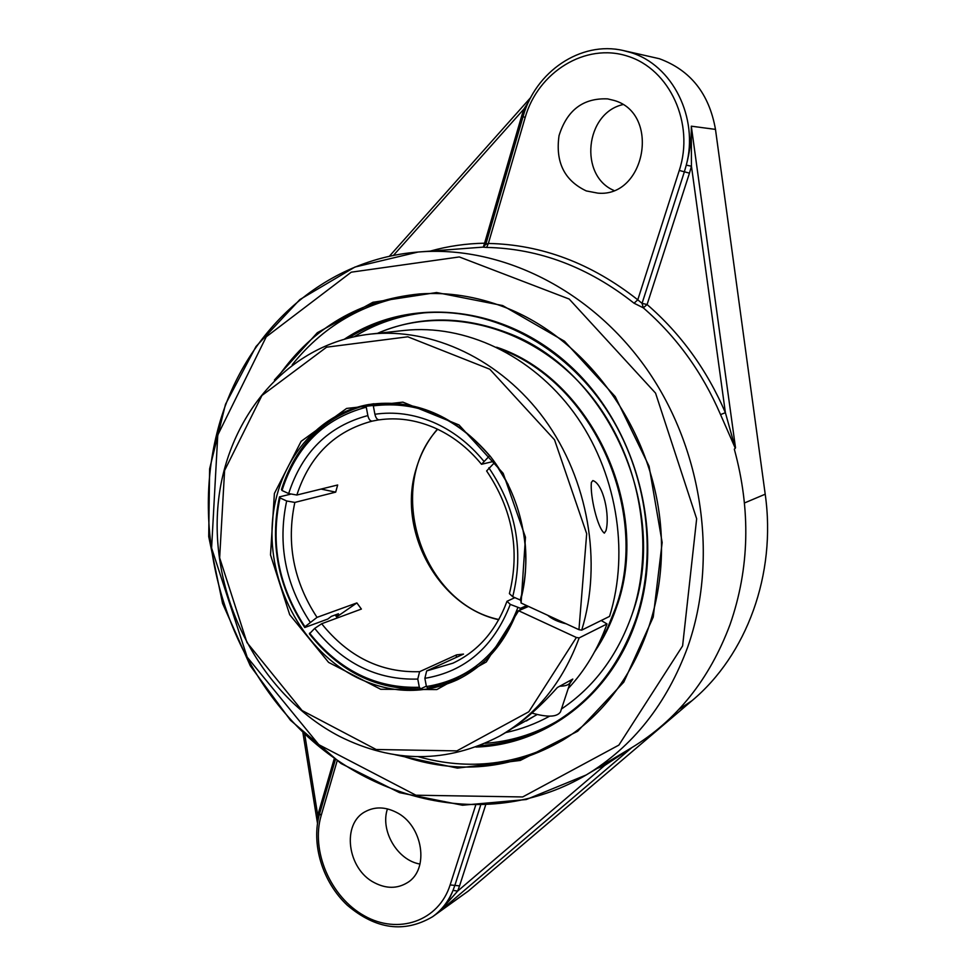 <?xml version="1.0" encoding="UTF-8"?>
<svg xmlns="http://www.w3.org/2000/svg" width="976" height="976" viewBox="0 0 976 976"><rect width="100%" height="100%" fill="white"/><g stroke="black" fill="none" stroke-linecap="round" stroke-linejoin="round"><path stroke-width="1.46" d="M278.746 375.894C313.076 327.326 359.9 300.022 419.216 293.971C447.874 291.897 476.495 296.375 505.117 307.379C583.794 337.818 647.82 422.474 659.52 515.828C671.293 609.219 630.118 699.328 562.762 740.186C511.046 769.857 457.085 774.968 400.868 755.522M394.963 754.704L457.402 768.112L520.257 760.45L577.707 731.231L623.798 682.114L653.225 617.1L662.155 542.51L649.077 466.223L615.222 396.61L564.482 341.222L502.664 305.561L436.577 292.532L372.869 302.292L317.334 332.706L274.427 380.006M421.876 293.788C368.708 299.681 325.496 323.337 292.227 364.756M418.314 756.717C469.493 770.967 518.402 764.989 565.031 738.771M348.408 338.025C370.782 324.008 395.39 315.663 422.23 313.015C486.865 306.952 557.723 340.88 601.985 403.112C646.1 465.393 659.129 550.964 635.754 619.723C619.296 665.961 592.078 700.365 554.112 722.96C530.761 736.453 505.91 744.017 479.545 745.676M475.922 747.055C545.218 744.932 611.135 695.961 636.279 620.346C665.339 536.044 637.572 427.891 570.509 366.195C503.555 304.195 409.42 296.009 344.662 339.026M485.17 743.334C510.119 741.504 533.726 734.355 555.966 721.85M424.377 312.82C399.025 315.638 375.675 323.581 354.337 336.659M483.303 247.026L484.584 243.195L485.95 243.793M528.943 101.175L523.953 108.995L525.356 109.678M689.459 173.155L691.447 166.213L691.301 126.185C691.52 138.86 689.849 151.853 686.274 165.139L691.447 166.213L725.388 412.677C706.905 369.806 680.809 333.755 647.088 304.536L689.459 173.155L684.371 171.8L642.062 303.353L637.779 299.815L634.058 303.207L643.306 307.843L642.062 303.353L647.088 304.536L643.306 307.843C676.563 336.708 702.305 372.295 720.544 414.605L735.306 448.24L725.388 412.677L720.544 414.605M475.568 805.59L450.131 884.927C438.663 921.307 398.037 935.02 364.353 915.817C330.486 897.127 310.649 850.84 321.165 815.533L319.64 813.569C310.819 843.85 322.446 882.023 347.358 905.289C375.943 929.457 404.345 933.276 432.551 916.757L468.26 891.1L692.057 700.634C746.567 655.067 776.603 574.461 765.208 494.198L715.481 129.393C709.174 93.684 690.447 70.126 659.325 58.706L623.286 50.532C580.708 40.553 535.226 71.907 523.075 116.571L525.173 117.51C538.008 72.102 585.429 42.432 627.556 56.144C669.902 69.174 694.729 123.732 679.272 170.446L637.779 299.815C591.432 263.313 541.631 244.525 488.366 243.451L486.646 247.428C539.216 248.551 588.357 267.143 634.058 303.207M482.913 247.135L418.033 252.04L354.922 267.046L299.839 299.583L255.993 346.529L225.505 404.271L209.608 468.907L208.718 536.568L222.565 603.424L250.295 665.815L290.47 720.264L341.075 763.525L399.501 792.646L462.502 805.224L526.223 799.539L586.247 774.944C632.924 746.677 666.779 703.94 687.812 646.759C718.543 559.333 702.818 449.302 646.71 369.038C590.443 288.798 500.054 245.11 418.033 252.04C319.286 259.762 240.499 336.83 216.892 433.32C190.967 536.8 225.236 656.238 301.95 731.195C378.493 805.92 495.003 828.929 586.247 774.944L631.362 747.897C676.685 720.447 709.589 679.296 730.085 624.457C749.531 568.422 750.934 509.984 734.306 449.143L735.306 448.24M603.912 764.354L604.595 765.526L631.655 747.726M432.551 916.757C441.591 910.266 448.423 901.482 453.023 890.393C449.411 899.689 444.995 906.68 439.761 911.364L457.659 891.088L453.023 890.393L454.853 885.403L459.562 885.879L485.536 805.346M318.871 816.412L317.81 815.765L317.859 821.158M482.888 247.148L486.646 247.428M374.479 882.743C347.224 869.152 341.332 823.695 365.451 811.556C374.906 806.542 385.117 806.749 396.085 812.203C422.925 824.976 429.928 869.506 407.309 882.707C397.232 888.819 386.301 888.831 374.479 882.743M525.173 117.51L488.366 243.451L485.755 244.439L483.157 247.123M586.295 190.93C564.36 180.523 555.283 162.101 559.041 135.652C567.032 110.081 583.233 97.832 607.67 98.893L614.002 100.418C660.862 113.423 645.453 197.689 597.873 193.138L586.295 190.93M631.984 614.66C670.854 509.57 607.511 368.855 506.715 332.572C461.538 315.614 418.448 315.87 377.468 333.341C441.359 305.244 524.344 323.532 580.5 383.714C636.681 443.751 657.714 539.301 631.984 614.66C617.576 655.591 594.067 687.043 561.444 709.015C594.067 687.043 617.576 655.591 631.984 614.66M505.702 732.586C521.025 729.304 535.665 723.826 549.647 716.177C535.665 723.826 521.025 729.304 505.702 732.586M387.448 808.897C379.969 830.649 397.464 860.429 420.009 864.053M622.798 104.615C585.124 113.24 578.939 175.521 613.721 190.381M337.867 613.977L338.245 614.514L336.208 616.393M338.245 614.514L338.465 613.758L331.352 616.368L327.826 619.04L304.768 627.519L304.939 626.751L317.017 617.369L356.874 602.924L336.622 616.978M494.808 462.343L486.609 470.944C512.546 509.46 520.147 550.366 509.399 593.64L512.717 596.702L520.781 600.24M373.942 403.735L373.32 405.857L374.906 414.263C375.784 417.911 377.187 419.765 379.127 419.851L379.2 419.839M426.353 686.152L420.705 688.812L419.338 687.275L417.777 679.064L419.607 671.671L456.609 654.847L456.158 657.458M378.773 419.863L372.161 421.132C370.185 421.132 368.757 419.277 367.854 415.581L366.268 407.187L366.927 404.955C324.337 416.386 295.85 444.556 281.478 489.488L282.003 490.501L288.664 493.563L296.85 495.027L337.672 484.987L335.683 492.136L294.837 502.42L286.663 500.981L280.014 497.906L279.49 496.882C269.62 543.29 278.038 586.832 304.768 627.519M456.609 654.847L463.502 654.091L426.671 670.927L424.865 678.32L426.427 686.555L427.793 688.104L458.696 679.113M526.698 605.608L520.513 608.292L510.289 604.4L506.995 601.277L514.828 597.678M519.83 610.183L520.513 608.292M494.051 461.282L481.522 464.295L489.732 455.621M419.607 671.671C381.03 672.867 348.395 656.897 321.665 623.737L361.388 609.061L356.874 602.924M321.055 489.074L335.683 492.136M321.665 623.737L314.699 628.398L309.392 633.875C339.611 671.781 376.724 690.093 420.705 688.812M494.722 462.392L508.215 484.584M523.917 533.433C527.455 556.564 526.21 578.805 520.196 600.142M419.338 687.275C375.98 688.531 339.392 670.488 309.575 633.131M304.939 626.751C278.599 586.625 270.291 543.669 280.014 497.906M366.927 404.955L373.662 403.771M282.003 490.501C296.192 446.215 324.288 418.448 366.268 407.187M373.32 405.857C417.289 400.416 456.048 417.033 489.598 455.707M517.756 607.853C499.98 653.298 469.541 679.54 426.427 686.555M279.49 496.882L290.372 494.234M594.604 651.785C603.717 638.414 610.976 623.688 616.393 607.621C652.48 509.313 591.334 378.237 496.625 347.212M596.775 647.698L607.292 628.629L615.588 608.011C650.846 511.583 593.066 382.982 500.773 349.286M578.951 629.679L581.708 630.13C602.595 562.542 588.199 479.326 544.559 419.326C500.798 359.375 432.161 327.35 370.209 334.121C285.065 343.662 222.589 421.852 217.526 512.095C212.182 602.436 262.495 696.4 339.575 736.392C393.755 763.427 447.081 763.342 499.529 736.136C536.227 715.066 562.774 682.322 579.146 637.914L576.377 637.487L528.809 711.772L456.853 750.886L376.15 749.507L302.035 710.504L246.977 642.537L219.649 557.821L224.602 470.481L261.934 395.487L326.594 347.175L407.822 336.793L489.818 369.233L554.527 439.786L586.686 533.701L578.951 629.679L521.099 603.022L520.733 599.813C533.518 552.672 521.599 496.015 490.306 456.341C455.255 415.52 414.715 398.245 368.696 404.528C313.65 414.312 273.963 467.541 272.06 528.382C269.998 589.26 305 651.59 356.752 677.478C390.693 693.863 424.206 694.644 457.256 679.821C484.889 666.181 504.824 643.367 517.06 611.391L528.516 606.438M581.708 630.13L609.549 616.393C630.045 550.915 616.234 470.542 573.888 412.616C531.408 354.752 464.6 323.849 404.052 330.461L370.209 334.121M604.351 533.14C597.483 528.175 589.98 495.808 591.358 482.461L592.859 480.57C603.388 483.889 610.134 515.779 605.962 530.688L604.351 533.14M601.204 620.504L607.023 623.945C598.02 648.894 585.088 670.414 568.227 688.507M537.154 714.554L512.278 728.352M607.023 623.945L579.146 637.914M521.099 603.022L525.466 537.251L503.165 473.311L459.037 424.975L402.893 402.136L346.602 408.432L301.12 441.323L274.39 493.478L270.511 554.905L289.689 614.685L328.595 662.399L380.689 689.276L436.821 689.581L486.28 661.984L518.646 610.756L576.377 637.487M566.263 623.835C558.077 621.883 551.867 619.028 547.658 615.258M335.219 614.953L337.318 617.954M528.467 606.413L517.06 611.391M499.529 736.136L502.542 734.44C520.33 724.216 538.606 708.576 557.381 687.507L572.79 679.076L569.886 683.493M536.971 714.505L526.332 720.983M531.92 713.066C547.634 717.531 557.162 717.116 560.517 711.821L570.338 682.126C569.337 684.762 565.812 686.116 559.76 686.201M570.472 680.345L570.338 682.126M682.602 645.905L618.869 745.103L522.685 796.953L415.922 795.208L318.835 744.688L247.184 657.141L211.597 548.073L217.77 435.052L266.241 336.83L351.25 272.182L459.306 256.944L569.191 299.046L655.555 393.121L696.657 518.781L682.602 645.905M523.209 116.12L521.794 115.583L484.584 243.195C466.052 243.549 448.069 246.147 430.636 250.991M393.316 255.529L523.953 108.995L521.794 115.583M679.272 170.446L684.371 171.8L686.274 165.139C699.06 117.876 672.513 64.758 630.35 52.423L623.286 50.532M735.501 447.728L691.301 126.185L715.481 129.393M765.208 494.198L744.529 502.945M597.092 768.441L604.595 765.526L457.659 891.088L459.562 885.879M450.131 884.927L454.853 885.403L480.546 805.517M468.26 891.1L439.761 911.364L631.594 747.811M334.219 758.803L319.152 810.47L320.299 811.324M319.152 810.47L317.81 815.765L304.793 734.684M321.165 815.533L337.147 760.853M692.057 700.634L678.869 709.442M512.717 596.702C524.124 551.159 516.158 508.203 488.854 467.809M483.742 461.123C469.285 443.507 452.376 430.526 433.027 422.181C413.653 414.08 394.28 411.445 374.906 414.263M314.699 628.398C342.783 663.387 377.139 680.272 417.777 679.064M367.854 415.581C328.509 426.073 302.121 452.071 288.664 493.563M296.85 495.027C309.734 455.682 334.829 431.05 372.161 421.132M437.419 429.147C427.671 440.579 420.595 453.767 416.203 468.736C396.793 530.224 437.931 606.486 498.736 619.736M506.995 601.277C496.125 630.606 478.118 651.236 452.986 663.155L426.671 670.927M317.017 617.369C293.569 581.55 286.175 543.229 294.837 502.42M286.663 500.981C277.55 543.961 285.346 584.307 310.051 622.017M424.865 678.32C465.21 671.549 493.697 646.905 510.289 604.4M389.278 256.371L530.859 97.368M317.493 823.354L302.963 732.952M319.64 813.569L335.39 759.621M485.755 244.439L523.075 116.571M481.522 464.295C467.772 447.581 451.778 435.284 433.539 427.403C415.349 419.79 397.208 417.264 379.127 419.851M437.638 429.257C384.19 487.402 421.522 603.449 498.858 619.528"/></g></svg>
